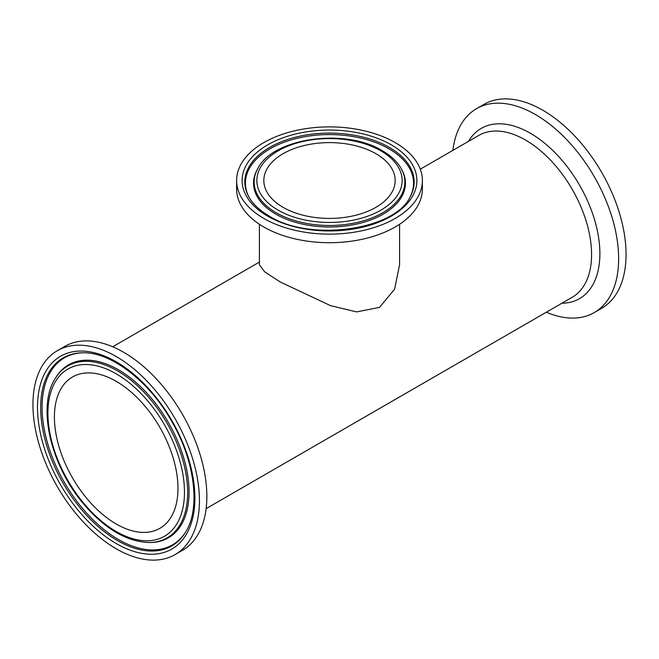 <?xml version="1.0" encoding="UTF-8"?>
<svg xmlns="http://www.w3.org/2000/svg" width="659" height="659" viewBox="0 0 659 659"><rect width="100%" height="100%" fill="white"/><g stroke="black" fill="none" stroke-linecap="round" stroke-linejoin="round"><path stroke-width="0.99" d="M422.386 180.517L422.386 189.075A92.886 53.626 180 0 1 365.045 238.624A92.886 53.626 180 0 1 263.814 226.993A92.886 53.626 180 0 1 236.614 189.075L236.614 180.517A92.886 53.626 180 0 1 329.5 126.882A92.886 53.626 180 0 1 422.386 180.517A92.886 53.626 180 0 1 365.045 230.065A92.886 53.626 180 0 1 263.814 218.434A92.886 53.626 180 0 1 236.614 180.517M399.585 224.274L399.585 264.819L394.576 289.235L379.477 307.399L356.585 311.896L330.587 305.669L280.372 282.06L264.638 271.805L259.415 264.819L259.415 224.274M375.935 153.704A65.669 37.909 180 0 1 395.169 180.517A65.669 37.909 180 0 1 329.5 218.426A65.669 37.909 180 0 1 263.831 180.517A65.669 37.909 180 0 1 304.367 145.491A65.669 37.909 180 0 1 375.935 153.704M452.873 150.376A117.722 67.968 60 0 1 476.531 108.677A117.722 67.968 60 0 1 567.251 140.219A117.722 67.968 60 0 1 618.636 258.69A117.722 67.968 60 0 1 594.253 312.58A117.722 67.968 60 0 1 546.311 312.218M476.531 108.677L483.945 104.394A117.722 67.968 60 0 1 574.664 135.935A117.722 67.968 60 0 1 626.05 254.407A117.722 67.968 60 0 1 601.667 308.297L594.253 312.58M175.055 554.606L182.469 550.323A117.722 67.968 -120 0 0 182.469 414.387A117.722 67.968 -120 0 0 64.747 346.42L57.333 350.703A117.722 67.968 -120 0 0 32.95 404.593A117.722 67.968 -120 0 0 84.336 523.065A117.722 67.968 -120 0 0 175.055 554.606A117.722 67.968 -120 0 0 175.055 418.671A117.722 67.968 -120 0 0 57.333 350.703M54.409 416.982A87.375 50.446 -120 0 0 92.548 504.909A87.375 50.446 -120 0 0 159.882 528.32A87.375 50.446 -120 0 0 159.882 427.427A87.375 50.446 -120 0 0 72.506 376.989A87.375 50.446 -120 0 0 54.409 416.982M380.869 150.853A72.647 41.945 180 0 1 348.306 221.029A72.647 41.945 180 0 1 259.333 169.66A72.647 41.945 180 0 1 380.869 150.853M257.62 168.918A75.357 43.502 0 0 0 329.5 225.485A75.357 43.502 0 0 0 401.38 168.918C397.451 161.85 391.1 155.779 382.344 150.713C345.497 127.755 272.464 137.747 257.62 168.918L257.051 169.964A75.95 43.848 180 0 0 275.791 214.134A75.95 43.848 180 0 0 368.883 220.617A75.95 43.848 180 0 0 401.949 169.964L401.38 168.918M267.711 216.185A87.383 50.446 0 0 0 413.901 193.573A87.383 50.446 0 0 0 306.88 131.784A87.383 50.446 0 0 0 267.711 216.185M248.731 196.654A84.673 48.89 180 0 1 285.594 140.178A84.673 48.89 180 0 1 389.37 147.41A84.673 48.89 180 0 1 410.269 196.654C395.491 229.876 310.348 242.364 269.185 216.045C259.531 210.394 252.71 203.928 248.731 196.654M249.02 197.165A84.08 48.544 180 0 1 286.311 141.471A84.08 48.544 180 0 1 388.95 148.802A84.08 48.544 180 0 1 409.98 197.165M561.88 303.231A98.282 56.748 -120 0 0 599.888 253.641A98.282 56.748 -120 0 0 546.583 144.823A98.282 56.748 -120 0 0 468.434 141.388M420.294 169.182L478.78 135.416A93.438 53.947 60 0 1 572.226 189.364A93.438 53.947 60 0 1 572.226 297.258L206.127 508.624M116.19 373.81A96.56 55.751 60 0 1 175.319 526.212A96.56 55.751 60 0 1 57.061 457.931A96.56 55.751 60 0 1 116.19 373.81M117.459 370.869A99.27 57.308 -120 0 0 55.216 378.513C37.184 406.183 50.282 463.845 82.161 502.257C104.122 528.617 126.709 542.036 149.906 542.522A99.27 57.308 -120 0 0 187.65 492.446A99.27 57.308 -120 0 0 117.459 370.869M55.216 378.513L55.834 377.5A99.863 57.654 60 0 1 135.26 381.849A99.863 57.654 60 0 1 189.067 492.116A99.863 57.654 60 0 1 151.092 542.497L149.906 542.522M116.19 543.527A111.297 64.252 -120 0 0 184.347 446.563A111.297 64.252 -120 0 0 48.041 367.87A111.297 64.252 -120 0 0 116.19 543.527M117.459 540.578A108.587 62.696 60 0 1 42.884 429.965A108.587 62.696 60 0 1 81.963 352.812C110.144 351.305 149.469 381.001 172.23 422.295C195.253 462.074 200.509 509.135 185.541 532.217A108.587 62.696 60 0 1 117.459 540.578M185.846 531.706A107.994 62.35 60 0 1 118.455 539.523A107.994 62.35 60 0 1 44.367 429.932A107.994 62.35 60 0 1 82.556 352.796M259.415 262.068L112.689 346.782"/></g></svg>
